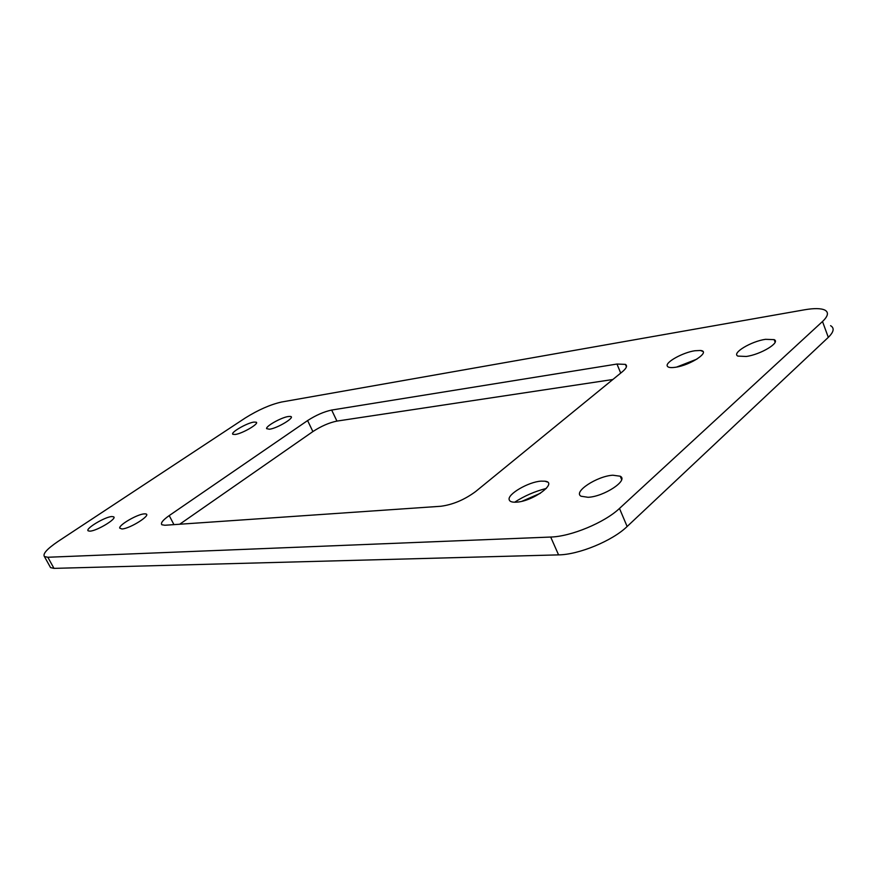 <?xml version="1.0" encoding="UTF-8"?>
<svg xmlns="http://www.w3.org/2000/svg" width="877" height="877" viewBox="0 0 877 877"><rect width="100%" height="100%" fill="white"/><g stroke="black" fill="none" stroke-linecap="round" stroke-linejoin="round"><path stroke-width="1.32" d="M179.708 524.227L312.892 431.572C321.19 426.156 329.204 422.67 336.932 421.092L612.837 379.511M307.597 420.576C315.939 415.205 323.964 411.697 331.67 410.052L616.98 364.043L625.433 364.383C627.548 365.775 626.529 368.219 622.385 371.716L475.685 491.504C464.525 499.747 452.894 504.67 440.791 506.27L164.821 525.257L161.872 524.764C160.425 523.13 162.87 520.072 169.217 515.588L307.597 420.576L312.892 431.572M281.572 402.017L804.56 309.789C814.185 308.134 820.982 308.244 824.928 310.118C828.918 312.365 828.118 316.158 822.505 321.508L619.48 508.441C604.626 522.604 570.806 536.603 550.69 537.042L47.84 557.257L44.431 556.566C42.524 553.913 47.128 548.827 58.244 541.295L245.308 417.956C258.276 409.866 270.368 404.549 281.572 402.017M830.585 325.674C834.619 328.042 833.852 331.934 828.305 337.36L627.132 526.507C612.431 540.835 578.732 554.724 558.572 554.878L53.99 568.373L50.559 567.616L49.956 566.531M522.166 501.195L540.418 493.258M746.217 356.468L737.875 356.095C731.418 353.212 750.986 341.383 765.478 339.322L774.15 339.629C780.859 342.381 760.765 354.56 746.217 356.468M675.312 367.288C670.532 367.967 667.836 367.507 667.233 365.928C665.468 362.08 683.03 352.444 694.814 350.756L700.405 350.482C711.357 351.293 690.594 365.303 675.312 367.288M516.268 502.17C512.091 502.4 509.734 501.6 509.197 499.747C507.147 494.277 528.546 481.824 541.065 481.133L544.88 481.199C558.671 482.427 532.876 501.534 516.268 502.17M269.458 429.237L266.608 428.656C265.676 426.2 281.374 417.43 288.281 416.52L290.287 416.432C296.251 416.816 277.779 428.228 269.458 429.237M121.925 528.974L119.7 528.097C118.79 524.928 137.503 514.13 144.256 513.878L145.505 513.889C152.466 514.404 130.125 528.754 121.925 528.974M235.255 434.466L232.931 434.323C229.895 432.821 246.722 423.021 253.848 422.089L256.27 422.21C259.439 423.635 242.348 433.622 235.255 434.466M89.914 531.144L88.204 530.859C84.784 528.919 104.922 516.794 111.861 516.542L113.681 516.827C117.266 518.636 96.81 531.013 89.914 531.144M588.061 497.292L581.045 496.229C572.878 491.931 597.094 476.068 612.859 475.213L620.247 476.222C628.776 480.3 603.902 496.7 588.061 497.292M514.646 502.214C524.402 495.9 534.948 491.317 546.294 488.456M676.671 367.057L696.941 359.11M336.932 421.092L331.67 410.052M173.942 524.632L169.217 515.588M620.708 373.087L616.98 364.043M828.305 337.36L822.505 321.508M53.99 568.373L47.84 557.257M558.572 554.878L550.69 537.042M627.132 526.507L619.48 508.441M145.505 513.889L146.053 514.043M44.431 556.566L50.559 567.616M625.433 364.383L626.419 366.816M290.287 416.432L290.945 416.641M544.88 481.199L547.347 482.021M700.405 350.482L702.806 351.403M774.15 339.629L775.125 342.194M620.247 476.222L621.64 479.522"/></g></svg>
